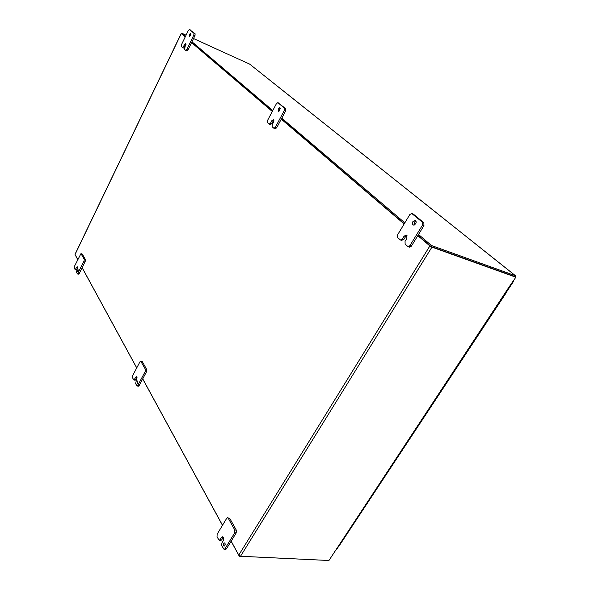 <?xml version="1.0" encoding="UTF-8"?>
<svg xmlns="http://www.w3.org/2000/svg" width="590" height="590" viewBox="0 0 590 590"><rect width="100%" height="100%" fill="white"/><g stroke="black" fill="none" stroke-linecap="round" stroke-linejoin="round"><path stroke-width="0.89" d="M327.996 560.456L239.297 556.23L231.125 541.229M222.467 525.336L142.699 378.905M136.725 367.939L82.121 267.705M77.703 259.593L75.277 255.028M418.517 234.481L431.504 245.529L515.439 275.729L249.695 64.155L193.527 38.549M186.079 35.157L181.956 33.276L185.518 36.307M191.957 41.779L272.794 110.537M281.791 118.192L404.829 222.836M181.956 33.276L181.646 33.91L185.208 36.949L181.75 33.984M191.639 42.428L272.396 111.289L191.639 42.428M281.386 118.951L404.283 223.743L281.386 118.951M430.612 246.192L417.956 235.403L430.929 246.458L431.504 245.529M515.439 275.729L515.69 277.079M430.929 246.458L514.937 276.607M513.521 280.737L513.802 280.988L513.396 280.921M336.772 548.634L337.332 548.294M500.077 301.121L500.645 301.225L500.077 301.121M505.837 292.389L506.39 292.529L506.043 292.08M488.682 318.394L489.257 318.482L488.682 318.394M477.443 335.43L478.018 335.504L477.443 335.43M466.351 352.237L466.941 352.289L466.351 352.237M455.414 368.809L456.011 368.853L455.414 368.809M444.624 385.167L445.221 385.189L444.624 385.167M433.975 401.303L434.579 401.311L433.975 401.303M423.473 417.226L424.085 417.219L423.473 417.226M413.103 432.935L413.723 432.913L413.103 432.935M402.874 448.444L403.494 448.407L402.874 448.444M392.778 463.747L393.405 463.703L392.778 463.747M382.807 478.851L383.441 478.792L382.807 478.851M372.969 493.764L373.603 493.697L372.969 493.764M363.256 508.492L363.897 508.403L363.256 508.492M353.668 523.028L354.31 522.924L353.668 523.028M344.191 537.379L344.84 537.269L344.191 537.379M339.501 544.489L340.157 544.371M494.929 309.883L506.39 292.529M483.616 327.022L494.914 309.905M461.454 360.601L483.601 327.044M450.598 377.047L461.439 360.623M439.882 393.279L450.576 377.076M429.314 409.29L439.867 393.309M418.885 425.095L429.291 409.32M408.59 440.686L418.863 425.125M398.434 456.077L408.568 440.723M388.404 471.27L398.405 456.114M378.507 486.271L388.382 471.307M368.735 501.072L378.478 486.308M359.089 515.69L368.706 501.117M349.56 530.122L359.059 515.734M137.042 381.457L137.212 383.485L137.861 382.984L137.699 380.948L137.042 381.457M77.607 270.323L77.629 271.909L78.19 271.407L78.168 269.822L77.607 270.323M415.825 220.948L414.335 222.157L414.173 225.137M412.897 221.611C412.115 223.256 412.27 224.421 413.361 225.1L415.655 223.927C416.437 222.282 416.282 221.125 415.198 220.439L412.897 221.611M190.976 34.264L190.282 35.924M189.456 34.323L189.412 36.373L190.651 35.326L190.695 33.283L189.456 34.323M280.309 108.295L279.49 109.268L279.114 111.141M278.2 108.708L278.288 111.289L279.94 110.168L279.844 107.587L278.2 108.708M224.938 545.529L225.063 543.574M223.632 543.361C223.101 544.762 223.271 545.698 224.148 546.148L224.864 545.669C225.395 544.26 225.225 543.324 224.355 542.874L223.632 543.361M141.084 361.5L142.382 361.751L140.745 361.22L145.406 369.274L145.251 371.42L137.824 385.358L137.042 385.963L135.626 383.662L137.05 377.025L136.644 376.678L135.73 377.386L133.878 380.012L132.484 377.755L132.647 375.646L139.941 361.84L140.745 361.22M142.382 361.751L146.718 369.524L145.406 369.274M145.251 371.42L146.563 371.663L146.718 369.524M146.563 371.663L139.137 385.587L137.824 385.358M222.511 525.262L142.736 378.839M227.578 517.74L229.761 518.389L236.31 530.115L236.207 532.91L226.449 548.884L225.587 549.467L224.082 549.386L224.945 548.811L234.702 532.814L234.805 530.012L228.271 518.271L227.578 517.74L226.685 518.345L217.142 534.171L217.024 536.907L219.303 540.418L221.567 537.512L222.57 536.834L223.404 537.475L223.278 540.698L221.862 543.029L221.752 545.802L224.082 549.386M508.255 288.208L328.932 560.5L240.528 556.252L238.773 555.101L231.169 541.155M422.499 225.056L409.925 245.661L408.015 246.642L405.124 244.194L405.05 241.376L406.871 238.39L406.783 235.115L404.172 236.03L402.365 239.016L400.485 239.997L397.66 237.608L397.601 234.827L409.836 214.524L411.798 213.514L422.411 222.216L422.499 225.056L423.945 225.601L417.816 235.639L429.874 245.927L238.773 555.101M417.816 235.639L411.377 246.17L409.925 245.661M409.106 246.937L411.377 246.17M407.019 235.388L405.61 236.553L404.172 236.03M401.576 240.3L403.803 239.533L405.61 236.553M275.08 128.731L276.614 127.89L281.283 119.143L404.143 223.971M273.93 120.279L273.148 121.216L271.857 120.677L270.544 123.155L269.173 124.092L267.462 122.617L267.521 120.5L276.437 103.641L277.846 102.675L284.469 108.125L284.417 110.271L275.316 127.352L273.93 128.296L272.182 126.791L272.241 124.652L273.561 122.167L273.627 119.689L271.857 120.677M270.323 124.534L271.835 123.694L273.148 121.216M193.844 34.98L186.779 49.538L185.732 50.416L184.552 49.398L185.732 43.513L182.458 47.525L181.3 46.522L181.41 44.818L188.365 30.422L189.486 29.566L193.955 33.261L193.844 34.98L195.002 35.518L191.558 42.598L272.292 111.481M191.558 42.598L187.937 50.054L186.779 49.538M185.821 50.438L186.89 50.932L187.937 50.054M186.02 44.486L185.673 45.047L184.515 44.53M182.546 47.547L183.608 48.041L185.673 45.047M181.691 33.829L185.135 37.111M77.725 259.534L75.004 254.349L181.115 33.66M81.169 253.774L82.312 254.069L80.978 253.612L84.237 259.29L84.068 261.023L77.43 273.9L76.479 272.307L77.725 266.791L76.715 267.285L75.181 269.674L74.244 268.103L74.414 266.392L80.978 253.612M82.312 254.069L85.395 259.593L84.237 259.29M84.068 261.023L85.226 261.326L85.395 259.593M85.226 261.326L79.259 273.59L78.101 273.303M136.755 367.872L82.15 267.646M240.528 556.252L431.932 247.129L429.874 245.927M431.932 247.129L515.852 277.212L431.297 246.591M508.042 288.458L515.852 277.212M334.552 551.458L335.046 551.244M223.293 537.298L221.656 539.924L220.8 540.506L219.303 540.418M284.417 110.271L285.715 110.832L281.283 119.143M285.715 110.832L285.767 108.685L284.469 108.125M277.971 102.749L285.767 108.685M195.002 35.518L195.113 33.792L193.955 33.261M189.486 29.566L195.113 33.792M423.945 225.601L423.856 222.769L422.411 222.216M412.093 213.683L413.531 214.236L423.856 222.769M413.531 214.236L412.897 213.993M75.181 269.674L76.331 269.962L77.836 267.631M77.43 273.9L78.588 274.188L79.259 273.59M133.878 380.012L135.184 380.248L135.958 379.643L137.035 377.615L135.73 377.386M137.042 385.963L138.355 386.185L139.137 385.587M513.448 280.936L506.08 292.109M339.545 544.496L336.816 548.634M75.019 254.556L181.196 33.755M221.567 537.512L223.064 537.608M220.159 539.835L221.656 539.924M228.271 518.271L229.761 518.389M234.805 530.012L236.31 530.115M234.702 532.814L236.207 532.91M224.945 548.811L226.449 548.884M271.835 123.694L270.544 123.155M276.614 127.89L275.316 127.352M184.648 47.163L183.49 46.647M403.803 239.533L402.365 239.016M76.995 269.365L75.852 269.077M77.843 267.572L76.715 267.285M135.958 379.643L134.653 379.407M515.601 275.818L249.835 64.236M337.259 548.494L339.87 544.533M506.316 292.338L513.802 280.988M340.128 544.415L349.531 530.167M335.002 551.303L508.403 288.495M270.471 124.63L269.173 124.092M275.228 128.827L273.93 128.296M279.129 103.235L277.846 102.675M183.608 48.041L182.458 47.525M186.89 50.932L185.732 50.416M190.57 30.061L189.427 29.53M401.93 240.506L400.485 239.997M409.467 247.151L408.015 246.642M413.236 214.067L411.798 213.514"/></g></svg>
